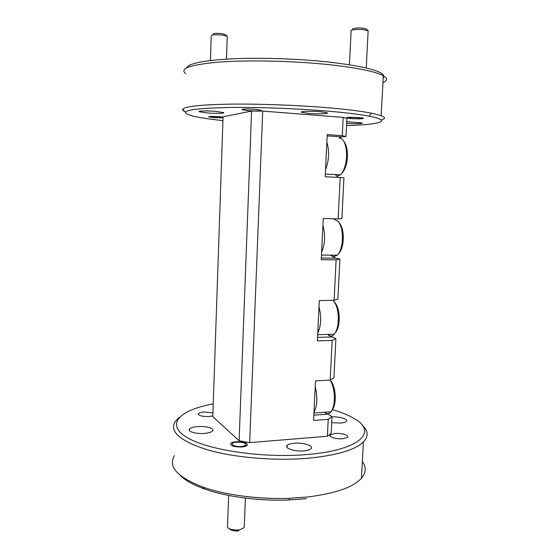 <?xml version="1.0" encoding="UTF-8"?>
<svg xmlns="http://www.w3.org/2000/svg" width="559" height="559" viewBox="0 0 559 559"><rect width="100%" height="100%" fill="white"/><g stroke="black" fill="none" stroke-linecap="round" stroke-linejoin="round"><path stroke-width="0.84" d="M228.645 495.435L227.548 525.467C226.751 526.983 227.841 528.262 230.804 529.317L236.806 530.1L239.783 529.799L244.234 527.633L244.304 525.886M242.166 446.375C246.156 445.628 246.98 444.566 244.632 443.196C242.313 442.281 239.483 441.973 236.129 442.274L235.905 442.302C227.737 443.217 234.186 447.535 242.166 446.375M238.938 530.805L236.562 531.043L231.768 530.421L229.043 528.569M351.262 118.438C356.796 118.99 364.922 118.655 361.317 118.005L359.171 117.725C353.225 117.313 349.578 117.355 348.243 117.844L351.262 118.438M353.127 29.627C350.514 28.404 358.501 27.391 363.776 28.306L366.697 29.299L368.199 30.934M368.115 31.744L368.157 30.899L364.713 29.858C358.494 28.789 348.858 29.837 351.101 31.297L349.431 64.76M213.817 117.516C220.56 117.921 223.425 117.83 222.405 117.243L219.296 116.838C214.223 116.482 211.148 116.489 210.072 116.845L213.817 117.516M213.056 34.553C212.706 33.372 215.725 33.065 222.105 33.645L225.801 34.805L227.15 36.286M227.22 36.957L227.24 36.37L222.755 35.098C215.292 34.392 211.449 34.707 211.225 36.049L210.429 60.519M322.892 225.452C325.52 234.948 325.1 243.878 321.621 252.235M319.014 306.933C321.593 316.89 321.173 325.624 317.771 333.157M315.22 386.716C317.743 397.107 317.33 405.666 313.997 412.395M326.854 142.224C329.537 151.237 329.104 160.356 325.555 169.58M330.537 255.156L333.178 256.812L337.37 255.218C339.641 252.78 341.2 248.839 342.045 243.382C343.1 233.564 341.787 226.185 338.097 221.238L334.345 219.401M327.462 334.415L329.307 335.728C331.026 336.434 332.661 335.924 334.212 334.205C336.127 331.941 337.412 328.399 338.076 323.591C338.964 313.068 337.301 305.319 333.073 300.337M324.513 412.269L325.506 413.052C327.469 414.247 329.286 413.835 330.963 411.815C332.563 409.74 333.625 406.582 334.156 402.347C334.904 393.41 333.576 385.989 330.173 380.092L332.13 340.417L335.896 338.663L330.404 336.022M336.86 176.232L340.41 174.806C343.065 172.27 344.938 167.938 346.035 161.796C347.251 153.047 346.433 146.109 343.582 140.98C342.241 138.912 340.717 137.94 339.013 138.066M339.145 222.65L339.397 222.992C342.716 227.443 343.904 234.074 342.947 242.879C342.171 247.861 340.731 251.445 338.635 253.618M334.506 302.077C338.286 306.577 339.774 313.529 338.971 322.927C338.349 327.406 337.133 330.648 335.316 332.661M330.292 380.022C334.142 384.941 335.728 392.104 335.051 401.502C334.541 405.52 333.513 408.44 331.955 410.278M344.54 142.426L344.742 142.741C347.314 147.345 348.047 153.578 346.95 161.425C345.972 166.917 344.288 170.809 341.912 173.101M174.513 455.627C167.777 466.604 177.224 477.079 202.847 487.057C225.081 495.015 258.999 499.522 289.772 498.286L307.771 496.965C335.351 493.499 353.239 487.273 361.442 478.28C366.117 472.711 366.418 467.128 362.351 461.524M362.085 425.043C368.29 430.668 368.73 436.306 363.413 441.966C355.238 449.82 337.301 455.201 309.609 458.101C275.887 461.252 233.802 457.681 206.564 449.576C179.166 440.541 168.825 431.045 175.526 421.088L179.271 417.377M184.819 111.548L184.603 111.451C183.038 110.696 182.416 109.976 182.744 109.271C184.589 106.469 199.968 104.764 228.876 104.149C257.182 103.722 295.397 105.071 326.19 107.614C346.098 109.284 361.24 111.143 371.63 113.191L381.147 115.65C385.5 117.355 385.556 118.836 381.308 120.094M382.936 82.753C386.003 81.404 387.128 79.909 386.318 78.281L383.32 75.731C375.431 71.468 357.068 67.751 328.224 64.578C293.063 60.903 248.559 59.911 219.568 62.056C190.395 64.634 179.111 68.505 185.707 73.662M309.127 113.428L301.839 112.366C298.737 111.346 310.378 110.878 319.839 111.681L326.959 112.722C330.083 113.77 318.413 114.204 309.127 113.428M346.748 121.687L361.876 122.875C364.237 123.651 354.734 123.979 346.657 123.42M286.655 446.431L287.06 446.501M304.061 450.882C294.928 451.84 283.972 448.234 287.109 445.432C288.262 444.293 290.638 443.56 294.23 443.231C303.202 442.323 314.2 445.844 311.021 448.73C309.889 449.827 307.569 450.54 304.061 450.882M331.983 416.86C339.802 416.469 348.795 419.257 346.37 421.409C345.476 422.255 343.519 422.807 340.515 423.058L331.697 422.639M342.912 438.738C336.385 439.395 328.084 436.796 330.348 434.867L335.072 433.477C341.507 432.841 349.829 435.391 347.551 437.362L342.912 438.738M351.318 118.599L346.901 117.977C346.866 117.257 350.94 117.117 359.13 117.558L363.476 118.18C363.497 118.899 359.444 119.039 351.318 118.599M186.671 67.835C188.404 63.467 203.427 60.47 231.747 58.842C259.474 57.514 296.913 58.681 327.078 61.867C361.498 65.815 380.372 70.343 383.705 75.437M383.956 76.101L383.188 78.183M213.231 403.905L212.127 404.115C180.445 409.999 165.387 423.631 185.84 436.747C205.789 449.904 263.247 458.673 308.575 454.397C360.213 449.918 377.262 431.946 355.147 419.145C349.375 415.533 341.759 412.353 332.291 409.6M346.552 125.593C379.288 124.741 393.711 120.856 368.954 116.153C358.815 114.225 344.085 112.464 324.772 110.878C294.886 108.46 257.874 107.146 230.392 107.489C202.309 108.013 187.307 109.578 185.399 112.184C185.441 115.112 197.956 117.921 222.929 120.625M204.44 433.4C196.111 434.14 187.167 431.499 189.445 429.067C190.633 427.775 193.386 426.943 197.697 426.587C205.915 425.881 214.873 428.467 212.553 430.961C211.393 432.212 208.689 433.029 204.44 433.4M212.825 415.91L209.066 416.511C201.876 416.588 198.333 415.63 198.445 413.646C199.235 412.787 201.156 412.242 204.21 412.004L212.923 412.856M241.851 446.969C234.081 447.06 230.357 445.886 230.692 443.462C231.545 442.567 233.389 441.994 236.219 441.736C243.948 441.645 247.644 442.826 247.309 445.264C246.463 446.138 244.646 446.704 241.851 446.969M207.815 112.988L199.339 111.779C197.068 110.92 206.495 110.633 215.131 111.318L223.46 112.513C225.759 113.386 216.326 113.659 207.815 112.988M223.02 117.851L214.153 117.669L208.731 116.922C208.703 116.37 212.113 116.293 218.96 116.684L223.048 117.117M248.357 110.661L242.166 109.753C241.921 108.942 246.212 108.781 255.037 109.291L261.13 110.186C261.374 111.003 257.119 111.164 248.357 110.661M251.585 111.059L262.695 111.094L249.691 442.63L239.112 440.765L251.585 111.059L223.062 116.803L212.797 416.651L239.112 440.765M306.486 498.677L289.024 499.97C259.18 501.185 226.311 496.804 204.692 489.034C193.148 484.877 184.91 480.244 179.97 475.15M341.898 218.639L338.153 218.862L340.2 177.476L343.939 177.783L341.898 218.639M336.127 259.809L339.879 259.062L337.874 299.072L334.114 300.323L336.127 259.809L321.264 259.718L323.228 218.464L338.153 218.862M339.879 259.062L335.763 258.16L333.395 256.854M333.262 256.728L331.962 255.17M334.177 219.401L335.044 218.779M332.13 340.417L317.4 340.92L319.322 300.532L334.114 300.323M329.677 335.33L328.895 334.373M335.896 338.663L333.933 377.856L330.166 380.092L315.5 380.889L313.613 420.438L328.224 419.362L331.997 416.644L327.455 413.723M346.007 136.494L342.276 135.648L343.177 117.383L346.908 118.473L346.007 136.494L341.759 136.878L339.027 138.066M340.2 177.476L325.212 176.763L327.218 134.614L342.276 135.648M338.174 177.378L335.183 174.548M331.997 416.644L331.159 433.33L327.385 436.251L328.224 419.362M249.691 442.63L327.385 436.251M262.695 111.094L343.177 117.383M321.341 258.055L335.763 258.16M317.568 337.412L331.864 336.944M313.865 415.148L328.049 414.142M327.155 135.886L341.759 136.878M244.234 527.633L245.387 498.104M236.562 531.043L236.806 530.1M231.768 530.421L230.804 529.317M366.222 67.995L368.157 30.899M348.243 117.844L347.88 117.446M226.458 59.128L227.24 36.37M337.37 255.218L321.488 255.079M334.212 334.205L317.694 334.722M330.963 411.815L313.969 413.003M340.41 174.806L325.338 174.066M342.947 242.879L342.045 243.382M338.971 322.927L338.076 323.591M335.051 401.502L334.156 402.347M344.742 142.741L343.582 140.98M346.95 161.425L346.035 161.796M361.442 478.28L363.413 441.966M381.147 115.65L383.32 75.731M301.839 112.366L301.867 111.765M287.109 445.432L287.019 447.41M330.348 434.867L330.285 436.181M346.901 117.977L346.922 117.607M368.954 116.153L371.63 113.191M189.445 429.067L189.396 430.556M198.445 413.646L198.417 414.554M199.339 111.779L199.353 111.332M242.166 109.753L242.18 109.333M185.399 112.184L182.744 109.271M289.024 499.97L289.772 498.286M204.692 489.034L202.847 487.057"/></g></svg>
